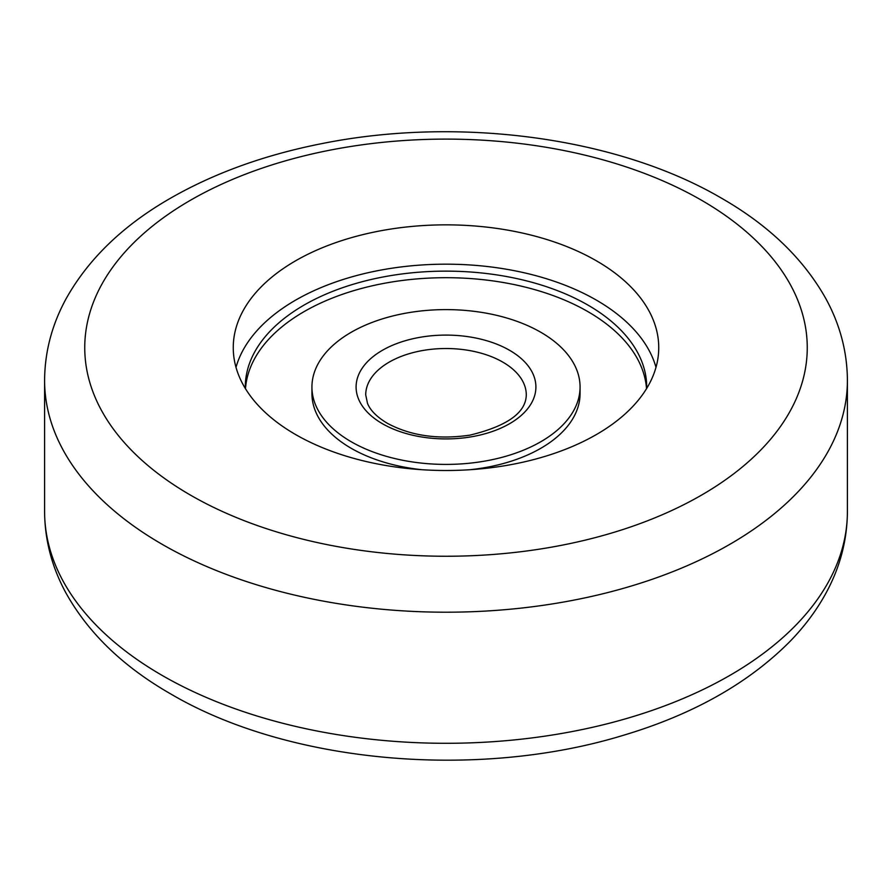 <?xml version="1.0" encoding="UTF-8"?>
<svg xmlns="http://www.w3.org/2000/svg" width="892" height="892" viewBox="0 0 892 892"><rect width="100%" height="100%" fill="white"/><g stroke="black" fill="none" stroke-linecap="round" stroke-linejoin="round"><path stroke-width="1.34" d="M596.436 260.832A212.742 122.828 0 0 0 364.583 234.206A212.742 122.828 0 0 0 233.258 347.679A212.742 122.828 0 0 0 295.564 434.527A212.742 122.828 0 0 0 527.417 461.153A212.742 122.828 0 0 0 658.742 347.679A212.742 122.828 0 0 0 596.436 260.832M655.999 367.337A212.742 122.828 0 0 0 596.436 300.158A212.742 122.828 0 0 0 380.639 270.12A212.742 122.828 0 0 0 236.001 367.337M311.932 387.005A134.068 77.403 180 0 1 394.699 315.5A134.068 77.403 180 0 1 540.797 332.27A134.068 77.403 180 0 1 580.068 387.005A134.068 77.403 180 0 1 497.301 458.521A134.068 77.403 180 0 1 351.203 441.741A134.068 77.403 180 0 1 311.932 387.005L311.932 393.562A134.068 77.403 0 0 0 351.203 448.297A134.068 77.403 0 0 0 422.117 469.727M646.522 388.7A200.7 115.871 0 0 0 587.917 311.631A200.7 115.871 0 0 0 373.101 285.607A200.7 115.871 0 0 0 245.478 388.7M469.883 469.727A134.068 77.403 0 0 0 580.068 393.562L580.068 387.005M245.311 388.444A200.7 115.871 180 0 1 245.3 387.005A200.7 115.871 180 0 1 369.199 279.954A200.7 115.871 180 0 1 587.917 305.075A200.7 115.871 180 0 1 646.7 387.005A200.7 115.871 180 0 1 646.689 388.444M162.166 675.422A401.4 231.742 0 0 0 599.614 725.653A401.4 231.742 0 0 0 847.4 511.551C847.244 539.995 840.108 567.178 825.992 593.102C816.637 610.217 804.718 626.251 790.223 641.192C748.578 683.227 692.761 714.659 622.772 735.476C476.952 779.976 288.306 763.34 170.483 693.798C123.074 666.603 88.185 632.919 65.807 592.723C51.825 566.899 44.756 539.85 44.6 511.551A401.4 231.742 0 0 0 162.166 675.422M190.554 495.16A361.26 208.572 0 0 0 701.447 495.16A361.26 208.572 0 0 0 701.447 200.198A361.26 208.572 0 0 0 190.554 200.198A361.26 208.572 0 0 0 190.554 495.16M847.4 511.551L847.4 380.449A401.4 231.742 180 0 1 599.614 594.563A401.4 231.742 180 0 1 162.166 544.321A401.4 231.742 180 0 1 44.6 380.449L44.6 511.551M502.765 362.096A80.28 46.351 180 0 1 526.28 394.877C525.979 412.706 507.158 426.131 469.816 435.162C437.994 439.756 410.476 435.775 387.24 423.232C376.814 416.943 370.225 410.298 367.482 403.318L365.72 394.877A80.28 46.351 180 0 1 415.282 352.05A80.28 46.351 180 0 1 502.765 362.096M509.577 350.3A89.914 51.914 180 0 1 509.577 423.711A89.914 51.914 180 0 1 382.423 423.711A89.914 51.914 180 0 1 382.423 350.3A89.914 51.914 180 0 1 509.577 350.3M847.4 380.449C847.244 352.005 840.108 324.833 825.992 298.898C803.592 258.87 768.77 225.308 721.517 198.202C617.52 137.223 458.856 116.194 322.536 143.478C263.865 154.985 212.118 173.851 167.295 200.076C121.669 226.836 87.929 259.739 66.075 298.787C51.914 324.744 44.756 351.972 44.6 380.449"/></g></svg>
